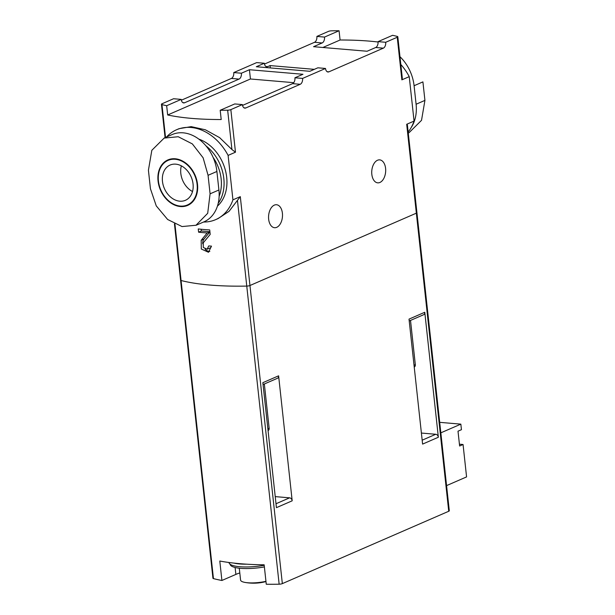 <?xml version="1.0" encoding="UTF-8"?>
<svg xmlns="http://www.w3.org/2000/svg" width="615" height="615" viewBox="0 0 615 615"><rect width="100%" height="100%" fill="white"/><g stroke="black" fill="none" stroke-linecap="round" stroke-linejoin="round"><path stroke-width="0.92" d="M459.42 444.199L463.057 444.507L466.577 476.909L446.575 485.612M463.057 444.507L459.62 446.006L458.006 431.192L461.45 429.693L460.843 424.142L439.702 422.344M416.416 212.321A2.883 0.715 173.8 0 1 416.924 212.659L449.304 510.757A2.883 0.715 173.8 0 1 448.735 511.265L282.339 583.62A2.883 0.715 173.8 0 1 279.149 584.196A129.727 32.018 173.8 0 1 266.264 584.25L264.15 564.808A129.727 32.018 173.8 0 1 219.793 561.034L221.907 580.475A129.727 32.018 173.8 0 1 213.451 578.607A2.883 0.715 173.8 0 1 212.944 578.269L174.445 223.868M448.735 511.265L416.347 213.167A2.883 0.715 173.8 0 0 416.924 212.659A2.883 0.715 173.8 0 1 416.347 213.167L249.959 285.514A2.883 0.715 173.8 0 1 246.761 286.09A129.727 32.018 173.8 0 1 181.071 280.502A2.883 0.715 173.8 0 1 180.564 280.163A2.883 0.715 173.8 0 0 181.071 280.502L174.944 224.114M221.907 580.475L235.868 574.41A27.867 6.88 173.8 0 1 239.796 572.949M292.187 500.81L276.427 507.659L262.851 382.676L278.61 375.827L292.187 500.81A2.883 2.191 -113.5 0 0 289.596 497.835L275.228 496.613M438.357 437.25L422.597 444.099L409.021 319.124L424.78 312.266L438.357 437.25A2.883 2.191 -113.5 0 0 435.766 434.275L421.398 433.052M409.221 320.984L423.635 314.719A2.883 2.191 -113.5 0 0 424.78 312.266M410.513 320.423L415.317 364.664A2.883 2.191 -113.5 0 1 414.226 367.086M263.051 384.544L277.465 378.271A2.883 2.191 -113.5 0 0 278.61 375.827M264.342 383.975L269.147 428.217A2.883 2.191 -113.5 0 1 268.055 430.646M460.843 424.142L440.84 432.837M228.995 562.502L229.003 562.587A27.391 6.757 -6.2 0 0 264.204 565.316M233.908 563.094A27.391 6.757 -6.2 0 0 246.723 564.186M230.148 564.247L230.164 564.332A26.43 6.519 -6.2 0 0 264.381 566.922M239.281 568.199L240.573 580.068A17.781 4.39 -6.2 0 0 244.954 582.413A17.781 4.39 -6.2 0 0 265.941 581.329M385.697 42.281L378.048 41.636L392.601 35.309A129.727 32.018 173.8 0 1 397.305 36.423A2.883 0.715 173.8 0 1 397.813 36.754A2.883 0.715 173.8 0 1 397.244 37.261L385.697 42.281A4.805 2.89 -85.1 0 1 383.337 48.155L328.879 71.84A4.805 2.89 -85.1 0 1 327.964 71.993A4.805 2.89 -85.1 0 1 325.512 68.457L317.863 67.804L309.837 71.294L256.309 66.735L264.335 63.245A4.805 2.89 94.9 0 0 266.795 66.789A4.805 2.89 94.9 0 0 267.702 66.628L270.108 65.582L314.311 69.349M378.048 41.636A4.805 2.89 -85.1 0 1 375.688 47.509L367.086 51.245L313.558 46.694L322.16 42.95A4.805 2.89 94.9 0 0 324.52 37.077L339.073 30.75A129.727 32.018 173.8 0 0 331.616 30.827A2.883 0.715 173.8 0 0 328.418 31.403L316.871 36.423L324.52 37.077M322.16 42.95L314.511 42.304L264.473 64.06M264.335 63.245L256.686 62.599L233.762 72.57L241.403 73.216A4.805 2.89 -85.1 0 1 239.043 79.097L184.585 102.774A4.805 2.89 -85.1 0 1 183.677 102.928A4.805 2.89 -85.1 0 1 181.217 99.392L166.665 105.719A129.727 32.018 173.8 0 1 161.96 104.596A2.883 0.715 173.8 0 1 161.453 104.266A2.883 0.715 173.8 0 1 162.029 103.758L173.568 98.738L181.217 99.392M325.512 68.457L302.58 78.42L294.931 77.774L302.957 74.284L249.429 69.726L241.403 73.216M242.395 104.596L234.746 103.943L220.193 110.27A129.727 32.018 173.8 0 0 227.658 110.193A2.883 0.715 173.8 0 0 230.848 109.616L242.395 104.596A4.805 2.89 -85.1 0 0 244.855 108.132A4.805 2.89 -85.1 0 0 245.762 107.979L300.22 84.301L292.571 83.648A4.805 2.89 94.9 0 0 294.931 77.774M242.533 105.403L292.571 83.648M302.58 78.42A4.805 2.89 -85.1 0 1 300.22 84.301M378.079 42.012A129.727 32.018 -6.2 0 0 340.08 40.006L339.073 30.75M314.511 42.304A4.805 2.89 94.9 0 0 316.871 36.423M409.206 132.54L421.521 120.325L424.927 100.399L416.094 104.243A37.477 28.467 66.5 0 1 411.043 127.774M416.094 104.243L414.087 85.723A37.477 28.467 -113.5 0 0 399.981 56.726M196.024 225.298L204.034 221.815A37.477 28.467 -113.5 0 0 218.909 189.981L216.895 171.47A37.477 28.467 -113.5 0 0 172.131 134.562L164.12 138.044M400.826 64.483A49.008 37.223 -113.5 0 1 409.236 76.644L401.864 79.85L397.244 37.261M397.813 36.754L402.318 78.251L401.864 79.85M179.096 128.673L191.188 126.636L205.379 129.796L219.655 137.66L231.932 149.545L235.476 152.197L228.104 155.403A49.008 37.223 -113.5 0 0 176.567 129.75A49.008 37.223 -113.5 0 0 166.565 136.984M408.16 132.025A49.008 37.223 -113.5 0 0 414.064 121.086L406.692 124.284L407.384 124.868L416.924 212.659M218.164 218.525L229.057 211.337L240.304 196.639L232.931 199.844A49.008 37.223 -113.5 0 1 215.65 219.64A49.008 37.223 -113.5 0 1 203.542 222.023M409.236 76.644L414.064 121.086M217.441 206.094A38.438 29.197 -113.5 0 0 225.221 169.655A38.438 29.197 -113.5 0 0 198.86 139.128M228.104 155.403L232.931 199.844M406.692 124.284L416.347 213.167L249.959 285.514A2.883 0.715 173.8 0 1 246.761 286.09A129.727 32.018 173.8 0 1 181.071 280.502L213.451 578.607M385.59 168.372A11.531 6.942 -85.1 0 1 377.733 182.847A11.531 6.942 -85.1 0 1 371.791 170.77A11.531 6.942 -85.1 0 1 379.686 159.869A11.531 6.942 -85.1 0 1 385.59 168.372M282.408 213.236A11.531 6.942 -85.1 0 1 274.551 227.711A11.531 6.942 -85.1 0 1 268.617 215.634A11.531 6.942 -85.1 0 1 276.504 204.734A11.531 6.942 -85.1 0 1 282.408 213.236M249.429 69.726L250.436 78.989L167.672 114.974A129.727 32.018 173.8 0 0 221.2 119.525L220.193 110.27M167.672 114.974L166.665 105.719M218.21 203.296A38.438 29.197 -113.5 0 0 205.956 145.855M219.132 196.262A36.516 27.736 -113.5 0 0 213.09 157.379M239.043 79.097L231.394 78.443L181.356 100.199M231.394 78.443A4.805 2.89 94.9 0 0 233.762 72.57M208.716 245.946A129.727 32.018 -6.2 0 0 211.475 246.131L208.508 252.288L201.313 249.014L201.174 240.311L207.17 232.97A129.727 32.018 173.8 0 1 198.599 232.193L198.245 228.957A129.727 32.018 -6.2 0 0 209.715 229.933L210.199 234.407L203.234 242.833L203.304 247.476L207.163 249.213L208.716 245.946M210.076 193.825L208.07 175.306L203.119 157.794L192.349 143.91L178.227 136.73L164.144 138.091L151.828 150.306L148.423 170.232L150.437 188.744L156.256 205.879L167.641 219.494L182.032 226.558L196.001 225.244L207.701 213.297L210.076 193.825L218.909 189.981M181.348 165.842A19.219 14.599 -113.5 0 0 180.81 173.392A19.219 14.599 -113.5 0 0 192.518 191.526M162.468 181.371A19.219 14.599 -113.5 0 0 185.43 200.298A19.219 14.599 -113.5 0 0 191.15 176.851A19.219 14.599 -113.5 0 0 170.101 165.051A19.219 14.599 -113.5 0 0 162.468 181.371M424.927 100.399L422.912 81.887L414.087 85.723M322.883 47.486L340.08 40.006M250.436 78.989L293.747 82.671M270.362 67.934L270.108 65.582M209.923 231.84L203.988 239.089A7.211 5.474 -113.5 0 0 202.735 243.801M205.079 249.144A7.211 5.474 -113.5 0 0 209.83 251.404M207.178 249.213L210.023 247.976A3.844 2.921 -113.5 0 0 211.46 246.131M201.151 229.249L201.343 231.002L198.599 232.193M209.915 231.778L207.17 232.97M201.343 231.002L209.907 231.732M279.149 584.196L237.459 200.452M282.339 583.62L240.304 196.639M414.026 365.225L415.317 364.664M422.167 440.186L435.766 434.275M267.856 428.778L269.147 428.217M275.997 503.747L289.596 497.835M235.868 574.41L235.114 567.491M328.879 71.84L327.095 71.686M383.337 48.155L375.688 47.509M267.702 66.628L265.918 66.482M245.762 107.979L243.978 107.825M235.476 152.197L230.848 109.616M231.932 149.545L227.658 110.193M165.527 137.429L161.96 104.596M208.07 175.306L216.895 171.47M158.432 181.025A24.293 18.45 -113.5 0 0 189.628 203.765A24.293 18.45 -113.5 0 0 185.23 163.229A24.293 18.45 -113.5 0 0 158.432 181.025M158.055 180.979A24.792 18.834 -113.5 0 0 177.896 206.148A24.792 18.834 -113.5 0 0 197.546 190.22A24.792 18.834 -113.5 0 0 177.681 159.17A24.792 18.834 -113.5 0 0 158.055 180.979M184.585 102.774L182.809 102.62M203.988 239.089L201.174 240.311M244.954 582.413A48.047 48.047 0 0 0 265.972 581.559M179.088 128.658L176.567 129.75M218.171 218.54L215.65 219.64M165.081 137.629L161.453 104.266M409.221 132.586L408.268 133.009"/></g></svg>
